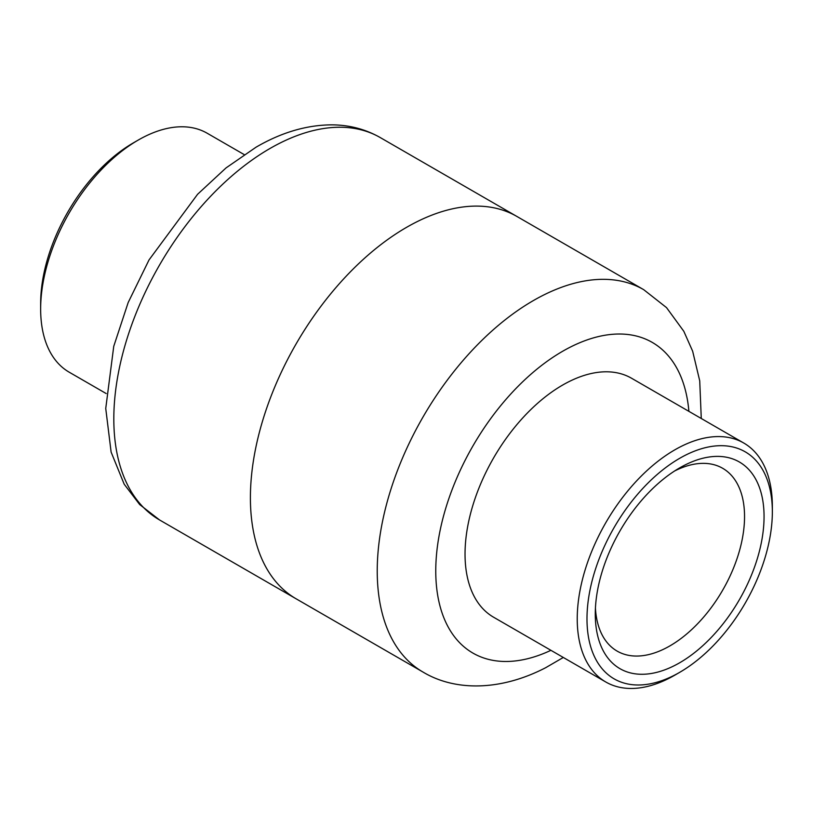 <?xml version="1.0" encoding="UTF-8"?>
<svg xmlns="http://www.w3.org/2000/svg" width="813" height="813" viewBox="0 0 813 813"><rect width="100%" height="100%" fill="white"/><g stroke="black" fill="none" stroke-linecap="round" stroke-linejoin="round"><path stroke-width="1.22" d="M701.273 418.492L699.729 380.85L692.656 351.226L683.824 331.308L666.528 307.619L643.703 289.672A220.75 127.448 -60 0 0 541.448 296.156A220.75 127.448 -60 0 0 390.718 489.904A220.75 127.448 -60 0 0 422.953 672.026L296.125 598.805A220.75 127.448 -60 0 1 262.284 421.906A220.75 127.448 -60 0 1 406.5 227.376A220.75 127.448 -60 0 1 516.875 216.441L380.291 137.59A220.75 127.448 120 0 0 269.916 148.525A220.75 127.448 120 0 0 125.7 343.056A220.75 127.448 120 0 0 159.541 519.944L139.673 504.548L124.186 484.202L111.117 452.099L105.741 408.461L113.749 346.308L128.169 302.548L149.033 259.916L197.6 194.266L226.044 167.915L256.115 147.153C281.45 132.407 306.714 124.968 331.907 124.846C349.427 124.968 365.555 129.216 380.291 137.59M159.541 519.944L296.125 598.805A220.75 127.448 -60 0 1 263.89 416.673A220.75 127.448 -60 0 1 414.62 222.935A220.75 127.448 -60 0 1 516.875 216.441L643.703 289.672M679.668 458.319A131.076 75.67 120 0 0 586.986 618.845A131.076 75.67 120 0 0 679.668 672.361L674.79 675.176A137.966 79.654 -60 0 1 605.807 682.005A137.966 79.654 -60 0 1 584.659 571.448A137.966 79.654 -60 0 1 674.79 449.863A137.966 79.654 -60 0 1 743.773 443.034A137.966 79.654 -60 0 1 772.35 506.194L772.35 511.824A131.076 75.67 120 0 0 679.668 458.319M679.668 467.892L679.668 467.892A119.348 68.902 -60 0 1 764.057 516.611A119.348 68.902 -60 0 1 679.668 662.778A119.348 68.902 -60 0 1 595.279 614.059A119.348 68.902 -60 0 1 679.668 467.892L679.668 467.892M595.431 608.165A105.548 60.934 120 0 0 617.138 651.111A105.548 60.934 120 0 0 669.912 645.888A105.548 60.934 120 0 0 738.865 552.87A105.548 60.934 120 0 0 722.686 468.298A105.548 60.934 120 0 0 674.638 470.971M605.807 682.005L493.613 617.23A137.966 79.654 -60 0 1 472.465 506.672A137.966 79.654 -60 0 1 562.596 385.088A137.966 79.654 -60 0 1 631.579 378.258L743.773 443.034M674.79 675.176L679.668 672.351A131.076 75.67 120 0 0 679.668 672.351A131.076 75.67 120 0 0 772.35 511.824M244.164 154.582L207.193 133.241A137.966 79.654 120 0 0 191.573 127.611A137.966 79.654 120 0 0 138.21 140.08A137.966 79.654 120 0 0 40.65 309.052A137.966 79.654 120 0 0 69.227 372.212L106.198 393.563M40.65 309.052L40.65 303.422A131.076 75.67 -60 0 1 133.332 142.895L138.21 140.08M688.885 411.348A179.358 103.556 120 0 0 569.191 347.69A179.358 103.556 120 0 0 436.093 560.228A179.358 103.556 120 0 0 550.919 650.319M422.953 672.026C454.802 691.274 500.401 691.202 545.747 667.666L563.307 657.463"/></g></svg>

